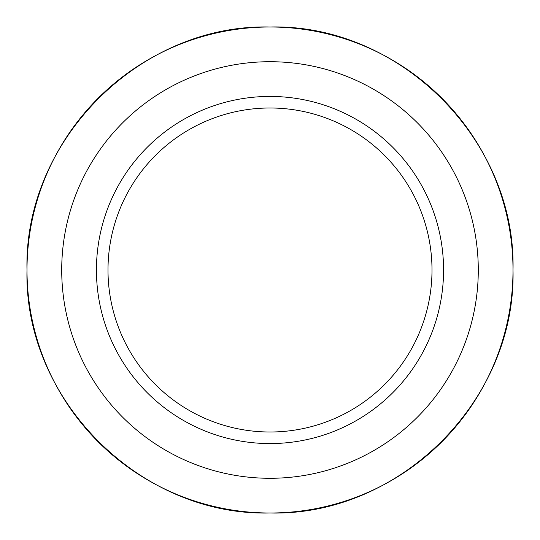 <?xml version="1.0" encoding="UTF-8"?>
<svg xmlns="http://www.w3.org/2000/svg" width="540" height="540" viewBox="0 0 540 540"><rect width="100%" height="100%" fill="white"/><g stroke="black" fill="none" stroke-linecap="round" stroke-linejoin="round"><path stroke-width="0.41" stroke-dasharray="2.7 2.03" d="M513 270A243 243 0 0 0 148.5 59.555A243 243 0 0 0 148.5 480.445A243 243 0 0 0 513 270A243 243 0 0 1 148.5 480.445A243 243 0 0 1 148.5 59.555A243 243 0 0 1 513 270M443.57 270A173.57 173.57 0 0 1 183.215 420.316A173.57 173.57 0 0 1 183.215 119.684A173.57 173.57 0 0 1 443.57 270A173.57 173.57 0 0 0 183.215 119.684A173.57 173.57 0 0 0 183.215 420.316A173.57 173.57 0 0 0 443.57 270M432 270A162 162 0 0 1 189 410.299A162 162 0 0 1 189 129.701A162 162 0 0 1 432 270A162 162 0 0 0 189 129.701A162 162 0 0 0 189 410.299A162 162 0 0 0 432 270A162 162 0 0 1 189 410.299A162 162 0 0 1 189 129.701A162 162 0 0 1 432 270A162 162 0 0 0 189 129.701A162 162 0 0 0 189 410.299A162 162 0 0 0 432 270M478.285 270A208.285 208.285 0 0 0 165.854 89.62A208.285 208.285 0 0 0 165.854 450.38A208.285 208.285 0 0 0 478.285 270A208.285 208.285 0 0 1 165.854 450.38A208.285 208.285 0 0 1 165.854 89.62A208.285 208.285 0 0 1 478.285 270"/><path stroke-width="0.81" d="M513 270C516.348 399.85 399.85 516.348 270 513C140.15 516.348 23.652 399.85 27 270C23.652 140.15 140.15 23.652 270 27C399.85 23.652 516.348 140.15 513 270A243 243 0 0 0 148.5 59.555A243 243 0 0 0 148.5 480.445A243 243 0 0 0 513 270A243 243 0 0 1 148.5 480.445A243 243 0 0 1 148.5 59.555A243 243 0 0 1 513 270M478.285 270A208.285 208.285 0 0 0 165.854 89.62A208.285 208.285 0 0 0 165.854 450.38A208.285 208.285 0 0 0 478.285 270A208.285 208.285 0 0 1 165.854 450.38A208.285 208.285 0 0 1 165.854 89.62A208.285 208.285 0 0 1 478.285 270M443.57 270A173.57 173.57 0 0 1 183.215 420.316A173.57 173.57 0 0 1 183.215 119.684A173.57 173.57 0 0 1 443.57 270A173.57 173.57 0 0 0 183.215 119.684A173.57 173.57 0 0 0 183.215 420.316A173.57 173.57 0 0 0 443.57 270M432 270A162 162 0 0 0 189 129.701A162 162 0 0 0 189 410.299A162 162 0 0 0 432 270A162 162 0 0 1 189 410.299A162 162 0 0 1 189 129.701A162 162 0 0 1 432 270"/></g></svg>
